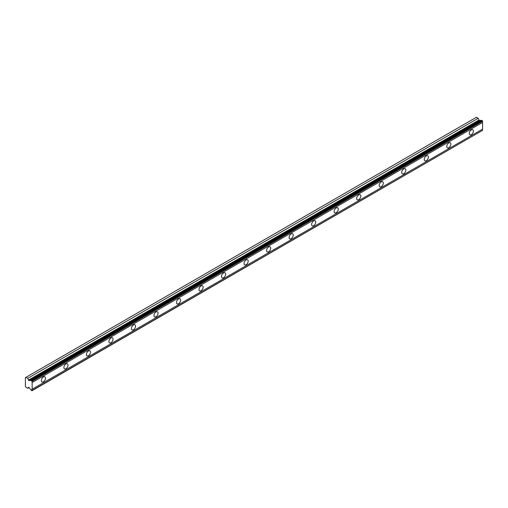 <?xml version="1.0" encoding="UTF-8"?>
<svg xmlns="http://www.w3.org/2000/svg" width="508" height="508" viewBox="0 0 508 508"><rect width="100%" height="100%" fill="white"/><g stroke="black" fill="none" stroke-linecap="round" stroke-linejoin="round"><path stroke-width="0.76" d="M31.305 380.378L481.749 120.32L482.6 121.247A1.092 0.629 60 0 0 482.6 122.447L32.156 382.505A1.092 0.629 60 0 1 32.156 381.305L31.305 380.378A1.092 0.629 60 0 1 31.153 380.543A1.092 0.629 60 0 1 30.607 380.492A1.092 0.629 60 0 1 30.537 380.448L28.785 380.536L27.762 378.333L26.003 377.317L25.4 377.66L25.4 386.245L26.003 387.286L27.762 388.303L28.518 387.255L28.969 387.445L30.537 389.388A1.092 0.629 60 0 1 31.305 390.347L31.998 390.747L32.156 390.404A1.092 0.629 60 0 1 32.156 389.198L32.156 382.505M481.374 120.536A1.092 0.629 60 0 1 481.051 120.428A1.092 0.629 60 0 1 480.981 120.383L479.228 120.472L478.206 118.269L476.447 117.253L26.003 377.317M471.341 134.677A2.921 1.683 120 0 0 473.246 132.105A2.921 1.683 120 0 0 472.796 129.769A2.921 1.683 120 0 0 471.341 129.908A2.921 1.683 120 0 0 469.43 132.486A2.921 1.683 120 0 0 469.881 134.823A2.921 1.683 120 0 0 471.341 134.677M43.415 381.737A2.921 1.683 120 0 0 45.326 379.165A2.921 1.683 120 0 0 44.875 376.822A2.921 1.683 120 0 0 43.415 376.968A2.921 1.683 120 0 0 41.51 379.54A2.921 1.683 120 0 0 41.961 381.883A2.921 1.683 120 0 0 43.415 381.737M65.938 368.732A2.921 1.683 120 0 0 67.85 366.16A2.921 1.683 120 0 0 67.399 363.823A2.921 1.683 120 0 0 65.938 363.963A2.921 1.683 120 0 0 64.033 366.541A2.921 1.683 120 0 0 64.478 368.878A2.921 1.683 120 0 0 65.938 368.732M88.462 355.733A2.921 1.683 120 0 0 90.367 353.155A2.921 1.683 120 0 0 89.922 350.818A2.921 1.683 120 0 0 88.462 350.965A2.921 1.683 120 0 0 86.557 353.536A2.921 1.683 120 0 0 87.001 355.873A2.921 1.683 120 0 0 88.462 355.733M110.985 342.729A2.921 1.683 120 0 0 112.89 340.157A2.921 1.683 120 0 0 112.446 337.814A2.921 1.683 120 0 0 110.985 337.96A2.921 1.683 120 0 0 109.074 340.531A2.921 1.683 120 0 0 109.525 342.875A2.921 1.683 120 0 0 110.985 342.729M133.509 329.724A2.921 1.683 120 0 0 135.414 327.152A2.921 1.683 120 0 0 134.969 324.809A2.921 1.683 120 0 0 133.509 324.955A2.921 1.683 120 0 0 131.597 327.527A2.921 1.683 120 0 0 132.048 329.87A2.921 1.683 120 0 0 133.509 329.724M156.026 316.719A2.921 1.683 120 0 0 157.937 314.147A2.921 1.683 120 0 0 157.486 311.81A2.921 1.683 120 0 0 156.026 311.956A2.921 1.683 120 0 0 154.121 314.528A2.921 1.683 120 0 0 154.572 316.865A2.921 1.683 120 0 0 156.026 316.719M178.549 303.721A2.921 1.683 120 0 0 180.461 301.142A2.921 1.683 120 0 0 180.01 298.806A2.921 1.683 120 0 0 178.549 298.952A2.921 1.683 120 0 0 176.644 301.523A2.921 1.683 120 0 0 177.089 303.86A2.921 1.683 120 0 0 178.549 303.721M201.073 290.716A2.921 1.683 120 0 0 202.978 288.144A2.921 1.683 120 0 0 202.533 285.801A2.921 1.683 120 0 0 201.073 285.947A2.921 1.683 120 0 0 199.168 288.519A2.921 1.683 120 0 0 199.612 290.862A2.921 1.683 120 0 0 201.073 290.716M223.596 277.711A2.921 1.683 120 0 0 225.501 275.139A2.921 1.683 120 0 0 225.057 272.802A2.921 1.683 120 0 0 223.596 272.942A2.921 1.683 120 0 0 221.685 275.52A2.921 1.683 120 0 0 222.136 277.857A2.921 1.683 120 0 0 223.596 277.711M246.12 264.706A2.921 1.683 120 0 0 248.025 262.134A2.921 1.683 120 0 0 247.58 259.798A2.921 1.683 120 0 0 246.12 259.944A2.921 1.683 120 0 0 244.208 262.515A2.921 1.683 120 0 0 244.659 264.852A2.921 1.683 120 0 0 246.12 264.706M268.637 251.708A2.921 1.683 120 0 0 270.548 249.136A2.921 1.683 120 0 0 270.097 246.793A2.921 1.683 120 0 0 268.637 246.939A2.921 1.683 120 0 0 266.732 249.511A2.921 1.683 120 0 0 267.183 251.854A2.921 1.683 120 0 0 268.637 251.708M291.16 238.703A2.921 1.683 120 0 0 293.072 236.131A2.921 1.683 120 0 0 292.621 233.788A2.921 1.683 120 0 0 291.16 233.934A2.921 1.683 120 0 0 289.255 236.506A2.921 1.683 120 0 0 289.7 238.849A2.921 1.683 120 0 0 291.16 238.703M313.684 225.698A2.921 1.683 120 0 0 315.589 223.126A2.921 1.683 120 0 0 315.144 220.79A2.921 1.683 120 0 0 313.684 220.929A2.921 1.683 120 0 0 311.779 223.507A2.921 1.683 120 0 0 312.223 225.844A2.921 1.683 120 0 0 313.684 225.698M336.207 212.7A2.921 1.683 120 0 0 338.112 210.121A2.921 1.683 120 0 0 337.668 207.785A2.921 1.683 120 0 0 336.207 207.931A2.921 1.683 120 0 0 334.296 210.502A2.921 1.683 120 0 0 334.747 212.839A2.921 1.683 120 0 0 336.207 212.7M358.731 199.695A2.921 1.683 120 0 0 360.636 197.123A2.921 1.683 120 0 0 360.191 194.78A2.921 1.683 120 0 0 358.731 194.926A2.921 1.683 120 0 0 356.819 197.498A2.921 1.683 120 0 0 357.27 199.841A2.921 1.683 120 0 0 358.731 199.695M381.248 186.69A2.921 1.683 120 0 0 383.159 184.118A2.921 1.683 120 0 0 382.708 181.781A2.921 1.683 120 0 0 381.248 181.921A2.921 1.683 120 0 0 379.343 184.493A2.921 1.683 120 0 0 379.793 186.836A2.921 1.683 120 0 0 381.248 186.69M403.771 173.685A2.921 1.683 120 0 0 405.682 171.113A2.921 1.683 120 0 0 405.232 168.777A2.921 1.683 120 0 0 403.771 168.923A2.921 1.683 120 0 0 401.866 171.494A2.921 1.683 120 0 0 402.311 173.831A2.921 1.683 120 0 0 403.771 173.685M426.295 160.687A2.921 1.683 120 0 0 428.2 158.115A2.921 1.683 120 0 0 427.755 155.772A2.921 1.683 120 0 0 426.295 155.918A2.921 1.683 120 0 0 424.39 158.49A2.921 1.683 120 0 0 424.834 160.826A2.921 1.683 120 0 0 426.295 160.687M448.818 147.682A2.921 1.683 120 0 0 450.723 145.11A2.921 1.683 120 0 0 450.279 142.767A2.921 1.683 120 0 0 448.818 142.913A2.921 1.683 120 0 0 446.907 145.485A2.921 1.683 120 0 0 447.358 147.828A2.921 1.683 120 0 0 448.818 147.682M32.156 390.652L482.6 130.34A1.092 0.629 60 0 1 482.6 129.14L482.6 122.447M482.441 120.713L31.998 380.778M32.156 381.305L482.6 121.247M482.6 129.14L32.156 389.198M482.6 130.34L32.156 390.404M29.058 387.553L27.762 388.303M478.206 118.269L27.762 378.333M480.981 120.383L30.537 380.448M482.6 120.993L32.156 381.057M28.969 380.587L479.412 120.523M478.904 120.066L28.461 380.13"/></g></svg>
